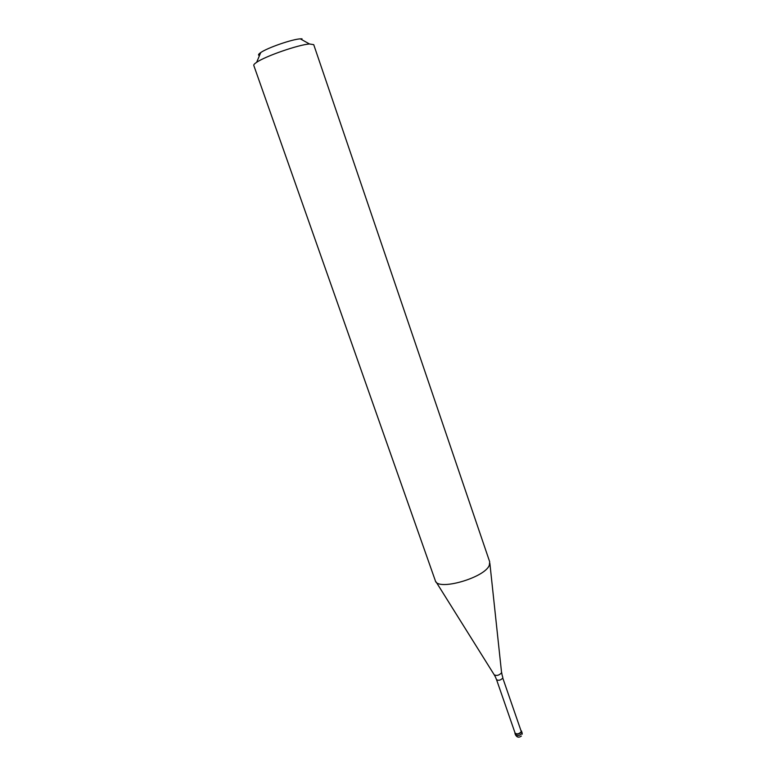 <?xml version="1.0" encoding="UTF-8"?>
<svg xmlns="http://www.w3.org/2000/svg" width="776" height="776" viewBox="0 0 776 776"><rect width="100%" height="100%" fill="white"/><g stroke="black" fill="none" stroke-linecap="round" stroke-linejoin="round"><path stroke-width="1.16" d="M521.559 731.749C519.357 734.232 517.165 734.785 514.983 733.417L514.934 733.068C516.738 734.872 518.94 734.426 521.559 731.749L521.171 730.653L521.559 731.749M515.07 732.845L515.118 733.165C517.165 734.455 519.231 733.931 521.297 731.593L502.79 678.059C500.656 680.271 498.58 680.814 496.562 679.698L515.118 733.165M435.317 580.661L435.336 580.71C437.325 591.341 484.893 577.81 489.326 565.229L489.695 561.824L313.727 44.659L309.527 43.989C298.721 44.62 265.547 56.105 256.662 62.293C254.528 63.7 253.558 64.738 253.781 65.407L435.317 580.661M302.029 38.819L300.302 38.848C292.077 39.266 267.458 47.792 260.736 52.555C258.282 54.223 257.865 55.222 259.485 55.552M514.983 733.417L515.487 734.872C517.67 736.24 519.862 735.687 522.054 733.204L521.559 731.137M436.112 581.942L494.215 674.8C496.65 676.042 499.104 675.382 501.587 672.802L489.869 563.327M522.219 734.174L522.064 732.592M515.487 734.872C517 737.462 518.969 737.85 521.365 736.036M496.562 679.698L495.379 676.876M502.004 674.587L502.809 677.535M501.655 672.472L501.975 674.46M495.321 676.769L494.341 675.004M260.736 52.555L256.662 62.293M300.302 38.848L309.527 43.989"/></g></svg>
